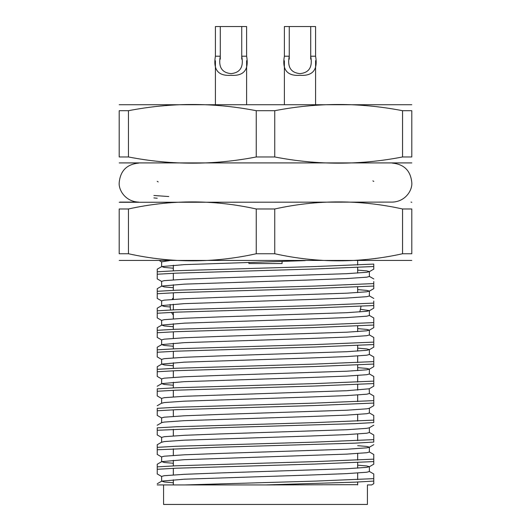 <?xml version="1.0" encoding="UTF-8"?>
<svg xmlns="http://www.w3.org/2000/svg" width="531" height="531" viewBox="0 0 531 531"><rect width="100%" height="100%" fill="white"/><g stroke="black" fill="none" stroke-linecap="round" stroke-linejoin="round"><path stroke-width="0.8" d="M168.778 196.543L153.877 195.481M157.242 198.249L153.877 197.917M373.758 481.086L373.758 478.65L315.149 481.113L184.649 484.942L265.5 484.942L354.96 482.155L373.758 481.086L373.758 483.575M157.242 473.825L157.242 466.855L176.04 465.787L315.149 461.605L373.758 459.142L373.758 464.067M157.242 469.291L176.04 468.223L315.149 464.048L373.758 461.585M157.242 449.784L157.242 447.348L176.04 446.279L315.149 442.097L373.758 439.641L373.758 442.077L354.96 443.146L215.851 447.328L157.242 449.784L157.242 454.317M157.242 430.283L157.242 427.84L176.04 426.771L315.149 422.596L373.758 420.134L373.758 422.57L354.96 423.638L215.851 427.82L157.242 430.283L157.242 434.809M157.242 415.308L157.242 408.339L176.04 407.27L315.149 403.089L373.758 400.626L373.758 405.551M157.242 410.775L176.04 409.706L315.149 405.525L373.758 403.062M157.242 395.801L157.242 388.831L176.04 387.763L315.149 383.581L373.758 381.119L373.758 386.044M157.242 391.267L176.04 390.199L315.149 386.017L373.758 383.561M157.242 376.293L157.242 369.324L176.04 368.255L315.149 364.074L373.758 361.611L373.758 366.543M157.242 371.76L176.04 370.691L315.149 366.516L373.758 364.054M157.242 356.786L157.242 349.816L176.04 348.748L315.149 344.573L373.758 342.11L373.758 347.035M157.242 352.259L176.04 351.19L315.149 347.008L373.758 344.546M157.242 337.278L157.242 330.309L176.04 329.247L315.149 325.065L373.758 322.602L373.758 327.527M157.242 332.751L176.04 331.683L315.149 327.501L373.758 325.038M157.242 317.777L157.242 310.808L176.04 309.739L315.149 305.557L373.758 303.095L373.758 308.02M157.242 313.244L176.04 312.175L315.149 307.993L373.758 305.531M157.242 298.269L157.242 291.3L176.04 290.231L315.149 286.05L373.758 283.587L373.758 288.519M157.242 293.736L176.04 292.667L315.149 288.492L373.758 286.03M157.242 278.762L157.242 271.792L176.04 270.724L315.149 266.542L373.758 264.086L373.758 269.011M157.242 274.235L176.04 273.166L315.149 268.985L373.758 266.522M402.551 156.964L402.551 110.707L411.797 110.707C411.797 102.45 411.797 102.45 411.797 110.707C411.797 102.45 411.797 102.45 411.797 110.707L411.797 156.964C411.797 165.214 411.797 165.214 411.797 156.964C411.797 165.214 411.797 165.214 411.797 156.964L402.551 156.964C359.952 165.241 317.346 165.241 274.746 156.964L274.746 110.707L256.254 110.707L256.254 156.964L274.746 156.964M402.551 110.707C359.952 102.43 317.346 102.43 274.746 110.707M256.254 110.707C213.654 102.43 171.048 102.43 128.449 110.707L128.449 156.964C171.048 165.241 213.654 165.241 256.254 156.964M128.449 110.707L119.203 110.707L119.203 156.964L128.449 156.964M119.203 110.707C119.203 102.45 119.203 102.45 119.203 110.707C119.203 102.45 119.203 102.45 119.203 110.707M119.203 156.964C119.203 165.214 119.203 165.214 119.203 156.964C119.203 165.214 119.203 165.214 119.203 156.964M411.797 104.746L119.203 104.746M411.797 162.917L119.203 162.917M173.332 482.779L164.232 481.989L161.769 481.126L184.29 479.201L310.569 475.019L346.71 473.625L366.768 472.232L369.37 471.535L369.37 466.656L366.768 465.959L357.668 465.163M265.5 484.942L357.668 484.67M161.63 481.292L161.63 476.407L164.232 475.71L184.29 474.316L220.431 472.922L346.71 468.747L366.768 467.353L369.37 466.656M173.332 463.271L164.232 462.481L161.769 461.618L184.29 459.693L346.71 454.118L366.768 452.724L369.37 452.034M161.63 461.784L161.63 456.899L164.232 456.202L184.29 454.808L220.431 453.421L346.71 449.239L366.768 447.845L369.231 447.308L373.817 444.659M161.63 442.277L164.232 441.58L184.29 440.186L310.569 436.011L346.71 434.617L366.768 433.223L369.37 432.526L369.37 427.72M369.37 452.027L369.37 447.148L366.768 446.452L357.668 445.662M161.63 442.197L161.63 437.398L164.232 436.701L184.29 435.307L220.431 433.913L346.71 429.732L366.768 428.338L369.231 427.807L373.817 425.152M157.183 425.258L161.769 422.61L164.232 422.072L184.29 420.678L310.569 416.503L346.71 415.109L366.768 413.715L369.37 413.018L369.37 408.22M161.63 422.689L161.63 417.89L164.232 417.193L184.29 415.8L220.431 414.406L346.71 410.224L366.768 408.83L369.231 408.299L373.817 405.651M161.63 403.268L164.232 402.571L184.29 401.177L310.569 396.996L346.71 395.602L366.768 394.208L369.37 393.511L369.231 388.792L373.817 386.143M161.63 403.182L161.63 398.383L164.232 397.686L184.29 396.292L346.71 390.716L369.231 388.792M173.332 385.247L164.232 384.457L161.769 383.594L184.29 381.67L310.569 377.488L346.71 376.094L366.768 374.7L369.37 374.003L369.37 369.125L366.768 368.428L357.668 367.638M161.63 383.76L161.63 378.875L164.232 378.178L184.29 376.784L220.431 375.39L346.71 371.215L366.768 369.822L369.37 369.125M173.332 365.74L164.232 364.95L161.769 364.087L184.29 362.162L310.569 357.98L346.71 356.586L366.768 355.199L369.37 354.502L369.37 349.617L366.768 348.92L357.668 348.13M161.63 364.253L161.63 359.368L164.232 358.671L184.29 357.283L220.431 355.889L346.71 351.708L366.768 350.314L369.37 349.617M173.332 346.239L164.232 345.442L161.769 344.586L184.29 342.654L310.569 338.479L346.71 337.085L366.768 335.692L369.37 334.995L369.37 330.109L366.768 329.412L357.668 328.623M161.63 344.745L161.63 339.867L164.232 339.17L184.29 337.776L220.431 336.382L346.71 332.2L366.768 330.806L369.37 330.109M173.332 326.731L164.232 325.934L161.769 325.078L184.29 323.153L310.569 318.972L346.71 317.578L366.768 316.184L369.37 315.487L369.37 310.602L360.715 309.327M161.63 325.237L161.63 320.359L164.232 319.662L184.29 318.268L220.431 316.874L346.71 312.693L366.768 311.299L369.37 310.602M169.973 306.984L164.232 306.433L161.769 305.571L184.29 303.646L310.569 299.464L346.71 298.07L366.768 296.676L369.37 295.979L369.37 291.101L366.768 290.404L357.668 289.607M161.63 305.737L161.63 300.851L164.232 300.154L184.29 298.761L220.431 297.367L346.71 293.192L366.768 291.798L369.37 291.101M173.332 287.716L164.232 286.926L161.769 286.063L184.29 284.138L310.569 279.956L346.71 278.563L366.768 277.169L369.37 276.478L369.37 271.593L366.768 270.896L357.668 270.106M161.63 286.229L161.63 281.344L164.232 280.647L184.29 279.253L220.431 277.866L346.71 273.684L366.768 272.29L369.37 271.593M173.332 268.208L164.232 267.418L161.769 266.562L184.29 264.63L305.285 260.621M161.63 266.721L161.63 261.843L169.515 260.621M157.242 484.942L184.649 484.942L157.242 484.942C157.242 483.369 157.242 483.369 157.242 484.942C157.242 483.369 157.242 483.369 157.242 484.942M373.817 483.675L371.62 484.942L367.419 484.942L367.419 504.45L163.581 504.45L163.581 484.942M157.242 466.855L157.242 464.366M373.758 459.142L373.758 454.616M157.242 447.348L157.242 444.859M373.758 439.641L373.758 435.108M373.758 420.134L373.758 415.6M373.758 400.626L373.758 396.093M373.758 381.119L373.758 376.592M157.242 369.324L157.242 366.835M373.758 361.611L373.758 357.084M157.242 349.816L157.242 347.327M373.758 342.11L373.758 337.577M157.242 330.309L157.242 327.826M373.758 322.602L373.758 318.069M157.242 310.808L157.242 308.319M373.758 301.05L373.758 303.095M157.242 291.3L157.242 288.811M373.758 281.549L373.758 283.587M157.242 271.792L157.242 269.303M373.758 478.65L373.758 474.117M248.92 262.341L248.92 263.549L282.08 263.549L282.08 261.352M357.668 260.621L357.668 265.035M357.668 267.471L357.668 273.08M357.668 286.979L357.668 292.588M357.668 325.988L357.668 331.603M357.668 345.495L357.668 351.104M357.668 355.989L357.668 362.56M357.668 365.003L357.668 370.611M357.668 375.497L357.668 382.068M357.668 384.51L357.668 390.119M357.668 394.998L357.668 401.575M357.668 414.505L357.668 421.083M357.668 434.013L357.668 440.591M357.668 453.52L357.668 460.092M357.668 462.534L357.668 468.143M357.668 473.028L357.668 479.599M357.668 482.035L357.668 484.942M411.797 260.436L119.203 260.436M392.29 163.09C404.137 164.252 410.642 170.75 411.797 182.598C412.534 190.091 405.558 201.68 392.29 202.105L119.203 202.291M138.717 163.09L138.717 163.09C126.863 164.252 120.358 170.75 119.203 182.598C118.466 190.091 125.442 201.68 138.71 202.105L119.993 202.105M402.551 253.745L411.797 253.745C411.797 263.17 411.797 263.17 411.797 253.745C411.797 263.17 411.797 263.17 411.797 253.745L411.797 208.982L402.551 208.982L402.551 253.745C359.985 263.177 317.379 263.177 274.746 253.745L274.746 208.982C317.312 199.55 359.912 199.55 402.551 208.982M274.746 208.982L256.254 208.982L256.254 253.745L274.746 253.745M256.254 253.745C213.688 263.177 171.088 263.177 128.449 253.745L128.449 208.982C171.015 199.55 213.621 199.55 256.254 208.982M128.449 208.982L119.203 208.982L119.203 253.745L128.449 253.745M119.203 253.745C119.203 263.17 119.203 263.17 119.203 253.745C119.203 263.17 119.203 263.17 119.203 253.745M119.203 208.982C119.203 199.556 119.203 199.556 119.203 208.982C119.203 199.556 119.203 199.556 119.203 208.982M411.797 208.982C411.797 199.556 411.797 199.556 411.797 208.982C411.797 199.556 411.797 199.556 411.797 208.982M284.377 60.76L284.377 104.574L284.377 60.76M310.708 26.55L315.587 26.55L315.587 56.206C317.996 69.78 312.812 76.152 300.022 75.316C287.198 76.205 281.988 69.833 284.377 56.206L284.377 26.55L310.708 26.55L310.708 59.18M315.587 56.206L310.708 56.206C312.779 66.906 309.215 72.714 300.022 73.623C290.769 72.747 287.185 66.946 289.256 56.206L284.377 56.206M289.256 26.55L289.256 59.16M215.413 60.76L215.413 104.574L215.413 60.76M241.744 26.55L246.623 26.55L246.623 56.206C249.032 69.78 243.842 76.152 231.058 75.316C218.234 76.205 213.017 69.833 215.413 56.206L215.413 26.55L241.744 26.55L241.744 59.18M246.623 56.206L241.744 56.206C243.815 66.906 240.251 72.714 231.058 73.623C221.805 72.747 218.221 66.946 220.292 56.206L215.413 56.206M220.292 26.55L220.292 59.16M157.183 473.917L161.769 476.572M369.231 466.815L373.817 464.167M161.769 457.065L157.183 454.417M161.769 437.557L157.183 434.909M161.769 418.05L157.183 415.401M161.769 398.549L157.183 395.894M161.769 379.041L157.183 376.386M369.231 369.284L373.817 366.636M161.769 359.533L157.183 356.885M369.231 349.783L373.817 347.128M161.769 340.026L157.183 337.377M369.231 330.275L373.817 327.62M161.769 320.518L157.183 317.87M369.231 310.768L373.817 308.119M161.769 301.017L157.183 298.362M369.231 291.26L373.817 288.612M161.769 281.51L157.183 278.861M369.231 271.753L373.817 269.104M161.63 261.922L159.386 260.621M158.205 181.914L157.209 181.336M157.189 464.273L161.769 461.618M373.817 454.516L369.231 451.868M157.183 444.766L161.769 442.117M373.817 435.015L369.231 432.36M373.817 415.507L369.231 412.852M157.183 405.75L161.769 403.102M373.817 396L369.231 393.352M157.183 386.249L161.769 383.594M373.817 376.492L369.231 373.844M157.183 366.742L161.769 364.087M373.817 356.985L369.231 354.336M157.183 347.234L161.769 344.586M373.817 337.484L369.231 334.829M157.183 327.727L161.769 325.078M373.817 317.976L369.231 315.328M157.183 308.219L161.769 305.571M373.817 298.468L369.231 295.82M157.183 288.718L161.769 286.063M373.817 278.961L369.231 276.312M157.183 269.21L161.769 266.562M373.817 181.429L372.862 180.879M369.231 471.375L373.817 474.024M161.769 481.126L157.236 483.748M173.332 265.234L173.332 270.843M173.332 273.279L173.332 279.857M173.332 284.742L173.332 290.351M173.332 292.787L173.332 299.365M173.332 304.243L173.332 309.858M173.332 312.294L173.332 318.872M173.332 323.751L173.332 329.359M173.332 331.802L173.332 338.373M173.332 343.258L173.332 348.867M173.332 351.31L173.332 357.881M173.332 362.766L173.332 368.375M173.332 370.811L173.332 377.388M173.332 382.267L173.332 387.882M173.332 390.318L173.332 396.896M173.332 409.826L173.332 416.397M173.332 429.333L173.332 435.905M173.332 448.834L173.332 455.412M173.332 460.297L173.332 465.906M173.332 468.342L173.332 474.92M173.332 479.798L173.332 484.942M359.806 311.949L361.04 306.321M173.332 297.791L172.044 299.451M170.119 304.469L170.458 309.991M171.407 312.381L173.332 315.135M411.797 202.291L411.007 202.105M315.587 60.687L315.587 104.574M246.623 60.687L246.623 104.574L246.623 60.687"/></g></svg>
